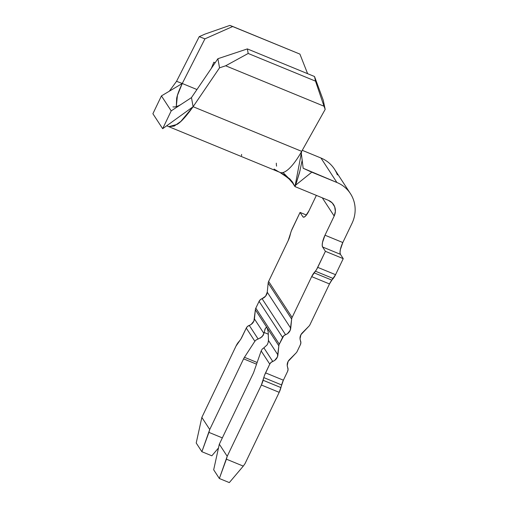 <?xml version="1.0" encoding="UTF-8"?>
<svg xmlns="http://www.w3.org/2000/svg" width="508" height="508" viewBox="0 0 508 508"><rect width="100%" height="100%" fill="white"/><g stroke="black" fill="none" stroke-linecap="round" stroke-linejoin="round"><path stroke-width="0.76" d="M263.938 347.796L262.236 349.072L261.163 350.933L253.905 371.773A5.029 1.441 112.4 0 1 253.174 373.545L219.316 444.202L213.678 469.798L219.354 478.504L226.397 459.175L243.275 466.115L245.027 463.633L243.275 466.115L226.397 459.175L227.209 456.305L261.372 385.007L279.19 392.335A8.045 2.311 -67.6 0 0 280.937 387.598L263.119 380.27L263.804 377.609L281.623 384.937L263.804 377.609A8.045 2.311 112.4 0 1 265.557 372.872L283.375 380.2L287.572 371.431L283.375 380.2A8.045 2.311 -67.6 0 0 281.623 384.937L280.937 387.598L263.119 380.27A8.045 2.311 112.4 0 1 261.372 385.007L279.19 392.335L245.027 463.633L279.19 392.335L283.375 380.2L265.557 372.872L269.754 364.109L261.163 350.933L253.905 371.773A5.029 1.441 112.4 0 1 253.174 373.545L219.316 444.202L227.209 456.305L261.372 385.007L264.554 375.247L269.754 364.109L270.98 362.477L274.695 360.407L277.4 357.022L278.841 345.815L277.92 354.952L268.446 340.411L268.224 332.251L267.214 327.984L278.841 345.815A5.029 4.724 -33.1 0 1 279.298 344.176L282.562 337.369L259.08 301.352L255.816 308.159L279.298 344.176L283.788 335.737L287.503 333.667L290.208 330.289L291.649 319.075A5.029 4.724 -33.1 0 1 292.113 317.443L268.624 281.426L288.188 240.601A8.045 2.311 112.4 0 0 289.935 235.858L290.62 233.204A8.045 2.311 112.4 0 1 292.373 228.467L300.057 212.42L306.438 215.043L300.057 212.42L302.876 216.745L303.911 217.17L302.876 216.745A10.058 2.889 112.4 0 0 303.32 217.132A10.058 2.889 112.4 0 0 309.023 210.712L316.37 195.389L309.023 210.712L305.454 216.173L303.917 217.17L302.876 216.745L300.057 212.42L291.37 230.835L288.188 240.601L268.624 281.426L292.113 317.443L311.671 276.619L316.579 269.5L325.418 251.32L322.605 247.002L322.205 245.218L322.523 242.354L324.993 235.204L334.175 216.046L335.369 211.43L334.689 206.826L332.232 202.927L328.371 200.323L294.964 186.588L301.689 151.359L193.11 106.712L191.465 97.606L217.894 58.718L219.539 67.831L193.11 106.712C186.43 116.116 181.102 122.003 177.14 124.377L168.764 126.663L279.394 172.149M241.592 154.394L241.535 155.658M310.75 171.736L303.162 168.243L301.314 153.314L303.162 168.243L336.912 182.499C340.754 184.08 344.094 186.334 346.939 189.262C349.783 192.189 351.911 195.567 353.327 199.403C354.743 203.238 355.333 207.226 355.098 211.379C354.87 215.532 353.835 219.532 351.993 223.374L342.811 242.532L351.993 223.374A32.69 30.715 -33.1 0 0 350.418 193.611A32.69 30.715 -33.1 0 0 336.912 182.499L320.948 158.007L302.266 150.324L320.948 158.007L336.912 182.499L311.804 172.174L295.65 185.153L311.804 172.174M300.082 170.415L295.65 185.153L299.51 172.656L302.247 159.906M291.649 181.508L292.71 183.128L288.258 177.984L291.649 181.508M276.562 166.129A45.256 12.998 112.4 0 1 276.308 163.151M166.726 125.774L168.669 126.625L174.187 126.086L180.848 121.406L193.11 106.712L162.662 128.708L193.11 106.712L301.689 151.359A45.256 12.998 112.4 0 1 283.007 172.523A45.256 12.998 112.4 0 1 280.568 172.593L286.988 176.663L283.007 172.523A45.256 12.998 -67.6 0 0 301.689 151.359L325.184 109.385L324.015 106.223L225.673 65.786L219.539 67.831L193.11 106.712L191.465 97.606L171.202 110.884L162.662 128.708L152.895 113.728L161.436 95.904L182.264 83.49L176.549 81.312L199.219 36.659L205.01 34.087L229.889 25.4L299.911 54.102L307.613 73.679L299.911 54.102L232.747 26.492L204.934 38.843L182.264 83.49L177.413 95.453L176.301 106.623L176.657 98.317C177.368 94.704 179.235 89.764 182.264 83.49L176.549 81.312L199.219 36.659L204.934 38.843L182.264 83.49L196.952 89.535L182.264 83.49L161.436 95.904L171.202 110.884L162.662 128.708L152.895 113.728L161.436 95.904L171.202 110.884L191.465 97.606L217.894 58.718L247.364 48.908L314.528 76.524L323.221 100.146L325.184 109.385L301.689 151.359L294.964 186.588L295.65 185.153L294.964 186.588L328.371 200.323A12.573 11.811 -33.1 0 1 333.565 204.597A12.573 11.811 -33.1 0 1 334.175 216.046L322.294 197.828L334.175 216.046L324.993 235.204L342.811 242.532L324.993 235.204A10.058 2.889 112.4 0 0 322.605 247.002L340.424 254.324L343.243 258.648L325.418 251.32L322.605 247.002L340.424 254.324L340.03 252.546L340.347 249.676L342.811 242.532A10.058 2.889 -67.6 0 0 340.424 254.324L343.243 258.648L335.553 274.688L317.735 267.367L325.418 251.32L343.243 258.648L335.553 274.688L317.735 267.367A8.045 2.311 112.4 0 1 315.385 271.183L333.204 278.511A8.045 2.311 -67.6 0 0 335.553 274.688L331.838 280.13L314.02 272.802L315.385 271.183L333.204 278.511L331.838 280.13A8.045 2.311 -67.6 0 0 329.489 283.947L311.671 276.619A8.045 2.311 112.4 0 1 314.02 272.802L331.838 280.13L329.489 283.947L309.931 324.771A5.029 4.724 -33.1 0 1 308.934 326.18L300.926 334.689L300.031 338.817L300.863 342.76L300.387 344.697L297.123 351.504L300.387 344.697A5.029 4.724 -33.1 0 0 300.526 340.843A7.544 7.087 -33.1 0 1 302.235 332.943L308.934 326.18A5.029 4.724 -33.1 0 0 309.931 324.771L329.489 283.947L311.671 276.619L292.113 317.443A5.029 4.724 -33.1 0 0 291.649 319.075L290.735 328.212A7.544 7.087 -33.1 0 1 285.553 334.689L262.071 298.666L260.306 299.72L259.08 301.352L255.816 308.159A5.029 4.724 146.9 0 0 255.353 309.797L253.917 321.005L251.212 324.383L247.498 326.46L246.272 328.085L240.913 338.988L236.004 346.107L201.847 417.405L209.734 429.508L243.592 358.851A5.029 1.441 112.4 0 1 244.456 357.283L254.857 341.262L246.272 328.085L242.068 336.855A8.045 2.311 112.4 0 1 239.719 340.671L238.354 342.29A8.045 2.311 112.4 0 0 236.004 346.107L201.847 417.405L196.209 443.001L201.879 451.707L211.849 455.803L201.879 451.707L209.734 429.508L243.592 358.851L256.546 364.179L243.592 358.851A5.029 1.441 112.4 0 1 244.456 357.283L254.857 341.262L256.235 339.865L258.229 338.982M219.354 478.504L229.318 482.6L219.354 478.504L227.209 456.305L219.316 444.202L213.678 469.798L219.354 478.504M267.252 292.195L265.62 296.139L262.071 298.666A7.544 7.087 146.9 0 0 267.252 292.195L290.735 328.212L267.252 292.195L268.167 283.058L267.252 292.195M268.624 281.426A5.029 4.724 146.9 0 0 268.167 283.058L291.649 319.075L268.167 283.058A5.029 4.724 146.9 0 1 268.624 281.426M297.123 351.504A5.029 4.724 -33.1 0 1 296.12 352.92L288.112 361.429L287.223 365.557L288.055 369.5L287.572 371.431A5.029 4.724 -33.1 0 0 287.712 367.582A7.544 7.087 -33.1 0 1 289.42 359.677L296.12 352.92A5.029 4.724 -33.1 0 0 297.123 351.504M260.21 338.188L263.233 335.293L264.122 332.461L268.389 334.213L264.122 332.461L265.5 328.073L266.979 327.622L267.341 328.244M266.643 327.343L266.255 327.317M257.137 362.496L244.456 357.283L257.137 362.496M222.345 437.89L208.928 432.378L222.345 437.89M268.472 339.134L268.44 340.481M256.032 340.011L258.127 339.007L249.263 325.406A7.544 7.087 146.9 0 0 254.438 318.935L263.919 333.47L261.963 336.912L258.127 339.007L249.263 325.406A5.029 4.724 146.9 0 0 246.272 328.085L254.857 341.262M268.084 342.735L268.446 340.411L277.92 354.952A7.544 7.087 -33.1 0 1 272.745 361.423L263.874 347.821L267.138 344.862L268.084 342.735M264.122 332.461L263.919 333.47L254.438 318.935L255.353 309.797L278.841 345.815A5.029 4.724 -33.1 0 1 279.298 344.176L255.816 308.159A5.029 4.724 146.9 0 0 255.353 309.797L266.979 327.622M265.5 328.073L264.77 329.832M243.275 466.115L229.318 482.6L243.275 466.115M218.262 448.221L211.849 455.803L218.262 448.221M208.928 432.378L209.734 429.508L201.847 417.405L196.209 443.001L201.879 451.707L208.928 432.378M259.08 301.352L282.562 337.369A5.029 4.724 -33.1 0 1 285.553 334.689L262.071 298.666A5.029 4.724 146.9 0 0 259.08 301.352M261.163 350.933L269.754 364.109A5.029 4.724 -33.1 0 1 272.745 361.423L263.874 347.821L262.236 349.072L261.163 350.933M337.356 174.911C335.94 171.075 333.813 167.697 330.968 164.77C328.13 161.842 324.783 159.588 320.948 158.007A32.69 30.715 146.9 0 1 334.448 169.12L350.418 193.611M292.894 183.413L294.964 186.588L292.494 182.023L292.894 183.413M283.007 172.523L292.494 182.023L289.719 178.816L280.568 172.593A45.256 12.998 -67.6 0 0 283.007 172.523M278.994 171.983L274.06 169.031M246.837 158.763L262.579 165.24M225.673 65.786L324.015 106.223L315.506 81.14L248.19 53.467L225.673 65.786L248.19 53.467L315.506 81.14L314.528 76.524L247.364 48.908L248.19 53.467L247.364 48.908L217.894 58.718L219.539 67.831L225.673 65.786M211.353 68.339L213.855 62.217L215.157 62.751L213.855 62.217L215.144 62.77L213.855 62.217L211.353 68.339M176.549 81.312L169.342 91.192L176.549 81.312M279.864 172.339L288.258 177.984L284.143 175M289.439 179.006L292.544 182.702L289.439 179.006M323.221 100.146L325.184 109.385L324.015 106.223L315.506 81.14L314.528 76.524L323.221 100.146M204.934 38.843L232.747 26.492L229.889 25.4L205.01 34.087L199.219 36.659L204.934 38.843M172.987 106.864C172.606 106.788 175.546 107.918 181.362 104.229M279.438 172.091C284.81 175.793 287.185 177.095 290.519 180.334"/></g></svg>
